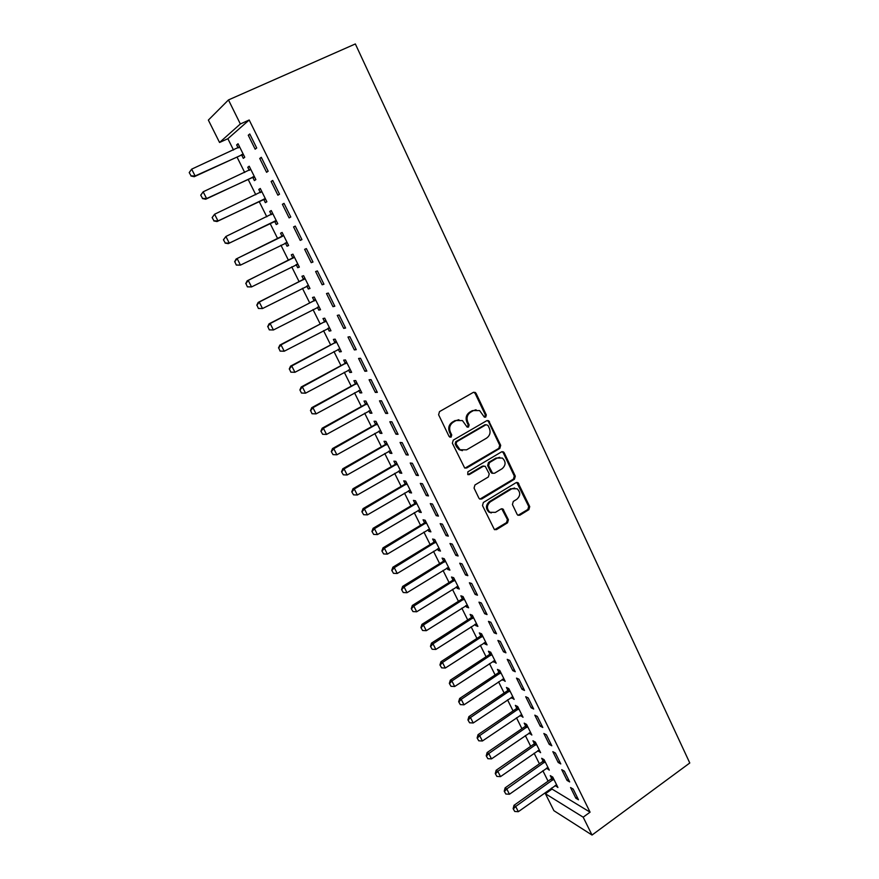 <?xml version="1.0" encoding="UTF-8"?>
<svg xmlns="http://www.w3.org/2000/svg" width="879" height="879" viewBox="0 0 879 879"><rect width="100%" height="100%" fill="white"/><g stroke="black" fill="none" stroke-linecap="round" stroke-linejoin="round"><path stroke-width="1.32" d="M485.702 417.118L486.318 414.965L476.099 393.396L475.187 392.408L473.276 392.408L439.5 411.614L438.599 414.745L449.103 436.478L451.114 437.138L451.74 434.951L450.389 432.149C448.839 427.985 449.795 424.656 453.256 422.162L456.069 420.547L462.453 420.591L467.112 427.062L468.496 427.073L469.122 424.898L467.793 422.107C466.266 417.964 467.21 414.657 470.639 412.185L473.418 410.581L479.615 410.581L484.351 417.118L485.702 417.118M484.516 417.206L485.351 414.943L475.143 393.418L473.715 392.232M449.872 437.215L450.817 434.907L449.466 432.105L450.389 432.149M467.287 427.161L468.177 424.876L466.848 422.085L467.793 422.107M517.127 514.369L517.852 515.204L519.852 515.215L528.872 509.655L529.729 506.612L518.028 482.67L516.072 482.67L483.373 502.469L482.494 505.557L494.405 529.587L496.492 529.619L507.535 522.807L508.403 519.742L502.953 509.018L500.909 509.007L495.415 512.358L489.889 512.281C486.461 508.743 486.614 505.249 490.339 501.821L511.842 488.779L517.127 488.779C520.654 492.284 520.566 495.778 516.841 499.272L513.292 501.437L512.424 504.502L517.127 514.369M590.073 812.163L249.196 119.994L240.352 123.972L219.552 142.475L208.356 120.093L228.463 99.931L355.347 43.95L689.784 762.994L592.028 835.05L583.184 817.184L590.073 812.163L552.001 789.067L545.43 793.748L583.184 817.184M228.463 99.931L240.352 123.972M499.832 448.4L500.7 445.334L488.636 420.711L486.702 420.722L453.267 440.115L452.366 443.236L464.661 467.947L466.727 467.98L499.832 448.4L498.843 448.334L499.711 445.268L488.515 421.645L487.23 420.514M504.238 452.806L515.303 476.165L514.446 479.22L481.703 498.997L479.626 498.964L478.901 498.129L474.056 488.087L474.935 484.988L488.361 476.956L489.24 473.869L485.263 466.309L483.252 466.288L469.221 474.627L467.771 474.605L467.859 471.825L501.48 451.894L503.425 451.894L504.238 452.806L503.249 452.729L514.303 476.055L515.303 476.165M567.043 780.409L569.669 781.925L564.34 771.147L561.736 769.663L567.043 780.409L568.427 779.42M546.54 768.103L549.298 770.136L544.101 759.665L541.662 758.28L543.046 761.071M549.254 744.392L551.814 745.777L546.408 734.822L543.859 733.482L549.254 744.392L550.661 743.414M529.081 732.976L531.861 735.042L526.576 724.406L524.192 723.142L525.587 725.955M531.169 707.804L533.685 709.045L528.191 697.915L525.697 696.717L531.169 707.804L532.597 706.837M511.336 697.311L514.149 699.398L508.787 688.598L506.447 687.466L507.853 690.301M512.798 670.622L515.259 671.721L509.666 660.393L507.227 659.349L512.798 670.622L514.237 669.655M493.317 661.074L496.163 663.195L490.713 652.218L488.427 651.229L489.845 654.086M494.13 632.825L496.525 633.77L490.845 622.266L488.46 621.365L494.13 632.825L495.591 631.88M475.012 624.266L475.638 625.529L477.89 626.408L472.353 615.267L470.122 614.421L471.551 617.289M475.143 594.413L477.484 595.204L471.704 583.502L469.386 582.766L475.143 594.413L476.627 593.468M456.41 586.864L457.135 588.304L459.321 589.04L453.685 577.712L451.52 577.02L452.96 579.909M455.849 555.352L458.124 555.989L452.245 544.09L449.993 543.508L455.849 555.352L457.355 554.429M437.511 548.859L438.324 550.485L440.456 551.078L434.731 539.563L432.622 539.014L434.072 541.925M436.226 515.643L438.434 516.116L432.468 504.019L430.281 503.601L436.226 515.643L437.753 514.731M418.305 510.238L419.206 512.05L421.272 512.49L415.459 500.788L413.416 500.393L414.877 503.326M416.272 475.264L418.415 475.561L412.339 463.266L410.218 463.013L416.272 475.264L417.822 474.363M398.791 470.979L399.78 472.99L401.791 473.265L395.88 461.365L393.891 461.145L395.363 464.101M395.979 434.193L398.055 434.314L391.88 421.81L389.826 421.744L395.979 434.193L397.55 433.303M378.948 431.073L380.036 433.281L381.969 433.391L375.97 421.305L374.058 421.239L375.531 424.216M375.344 392.419L377.344 392.364L371.059 379.629L369.081 379.75L375.344 392.419L376.937 391.54M358.764 390.507L359.972 392.913L361.829 392.858L355.72 380.563L353.885 380.673L355.369 383.673M354.347 349.919L356.27 349.666L349.875 336.723L347.974 337.031L354.347 349.919L355.962 349.062M338.25 349.249L339.558 351.875L341.349 351.644L335.141 339.14L333.372 339.426L334.866 342.447M332.976 306.683L334.822 306.233L328.317 293.048L326.494 293.564L332.976 306.683L334.624 305.826M317.385 307.287L318.802 310.144L320.527 309.727L314.21 297.014L312.506 297.487L314.023 300.53M311.232 262.678L312.99 262.019L306.375 248.603L304.639 249.328L311.232 262.678L312.902 261.843M296.201 264.678L297.695 267.699L299.343 267.095L292.916 254.163L291.301 254.822L292.817 257.888M284.038 203.368L282.39 204.291L289.103 217.893L290.784 217.025L284.038 203.368M274.688 221.431L276.226 224.53L277.786 223.716L271.248 210.564L269.71 211.432L271.248 214.52M261.294 157.308L259.734 158.462L266.579 172.295L268.161 171.218L261.294 157.308M252.8 177.426L254.383 180.602L255.866 179.602L249.207 166.208L247.757 167.285L249.284 170.35M249.196 119.994L227.87 138.717L233.517 150.034M237.022 157.066L244.703 172.482M248.142 179.382L255.8 194.742M259.162 201.5L266.787 216.805M270.095 223.431L277.687 238.67M280.95 245.208L288.455 260.283M291.729 266.842L299.135 281.709M302.42 288.29L309.727 302.947M313.012 309.551L320.231 324.021M323.527 330.636L330.636 344.909M333.943 351.534L340.964 365.62M344.271 372.267L351.193 386.167M354.523 392.825L361.346 406.537M364.675 413.218L371.421 426.733M374.762 433.435L381.409 446.774M384.749 453.487L391.309 466.65M394.66 473.374L401.132 486.351M404.494 493.097L410.878 505.908M414.24 512.655L420.547 525.301M423.909 532.059L430.128 544.53M433.501 551.309L439.643 563.615M443.027 570.405L449.07 582.535M452.465 589.337L458.431 601.313M461.827 608.125L467.716 619.948M471.111 626.771L476.923 638.429M480.33 645.263L486.065 656.756M489.471 663.601L495.13 674.951M498.547 681.807L504.128 693.004M507.546 699.86L513.05 710.913M516.478 717.78L521.906 728.68M525.334 735.558L530.696 746.315M534.124 753.204L539.409 763.807M542.848 770.707L548.067 781.167M551.507 788.078L552.001 789.067M241.725 155.133L243.318 158.352L244.758 157.242L238.044 143.738L236.638 144.914L238.132 147.925M249.768 133.971L248.263 135.223L255.163 149.188L256.701 148.002L249.768 133.971M263.788 199.522L265.359 202.664L266.875 201.752L260.283 188.48L258.789 189.446L260.327 192.556M272.721 180.437L271.117 181.481L277.885 195.193L279.522 194.226L272.721 180.437M285.488 243.153L287.004 246.208L288.609 245.505L282.126 232.452L280.555 233.221L282.082 236.297M300.222 240.385L301.936 239.626L295.256 226.09L293.564 226.914L300.222 240.385L301.904 239.549M306.826 286.049L308.298 289.015L309.979 288.499L303.607 275.676L301.947 276.248L303.464 279.302M322.153 284.774L323.955 284.225L317.385 270.93L315.616 271.545L322.153 284.774L323.813 283.928M327.867 328.361L329.229 331.097L330.976 330.768L324.714 318.165L322.989 318.55L324.494 321.582M343.711 328.394L345.59 328.043L339.14 314.979L337.283 315.396L343.711 328.394L345.337 327.537M348.556 369.96L349.809 372.487L351.633 372.333L345.48 359.94L343.667 360.137L345.161 363.148M364.884 371.268L366.851 371.103L360.511 358.269L358.577 358.478L364.884 371.268L366.499 370.389M368.894 410.867L370.048 413.185L371.949 413.207L365.884 401.022L364.005 401.044L365.499 404.032M385.705 413.405L387.738 413.427L381.508 400.813L379.497 400.835L385.705 413.405L387.287 412.515M388.903 451.114L389.957 453.212L391.924 453.41L385.958 441.423L384.013 441.28L385.485 444.236M406.175 454.817L408.274 455.025L402.153 442.62L400.066 442.467L406.175 454.817L407.735 453.916M408.592 490.691L409.537 492.592L411.57 492.954L405.713 481.154L403.692 480.846L405.164 483.791M426.293 495.536L428.469 495.921L422.447 483.725L420.294 483.395L426.293 495.536L427.831 494.635M427.952 529.63L428.809 531.345L430.897 531.861L425.139 520.247L423.063 519.786L424.513 522.708M446.082 535.586L448.323 536.135L442.401 524.137L440.181 523.642L446.082 535.586L447.598 534.663M447.004 567.933L447.763 569.471L449.927 570.13L444.247 558.714L442.104 558.099L443.554 561M465.54 574.965L467.837 575.679L462.024 563.879L459.728 563.219L465.54 574.965L467.035 574.031M465.749 605.642L466.419 606.982L468.639 607.807L463.057 596.566L460.86 595.797L462.288 598.676M484.67 613.696L487.043 614.564L481.318 602.972L478.967 602.148L484.67 613.696L486.142 612.751M484.208 642.736L484.79 643.911L487.065 644.878L481.56 633.814L479.308 632.902L480.736 635.759M503.502 651.8L505.93 652.822L500.294 641.406L497.888 640.439L503.502 651.8L504.953 650.845M502.359 679.258L505.194 681.368L499.788 670.479L497.47 669.424L498.887 672.259M522.027 689.29L524.51 690.454L518.962 679.225L516.5 678.105L522.027 689.29L523.455 688.323M520.247 715.209L523.038 717.286L517.72 706.573L515.347 705.376L516.753 708.199M540.255 726.175L542.793 727.482L537.333 716.44L534.817 715.165L540.255 726.175L541.662 725.197M537.849 750.611L540.618 752.655L535.377 742.096L532.96 740.777L534.355 743.579M558.187 762.478L560.78 763.928L555.407 753.05L552.836 751.644L558.187 762.478L559.582 761.489M555.176 785.463L557.923 787.474L552.759 777.08L550.287 775.641L551.671 778.42M575.844 798.198L578.481 799.78L573.196 789.089L570.57 787.54L575.844 798.198L577.217 797.209M592.028 835.05L553.913 810.691L545.43 793.748M227.87 138.717L219.552 142.475M236.638 144.914L238.264 144.178M248.263 135.223L250.01 134.432M247.757 167.285L249.372 166.538M259.734 158.462L261.47 157.66M258.789 189.446L260.382 188.699M271.117 181.481L272.831 180.667M269.71 211.432L271.303 210.663M282.39 204.291L284.093 203.478M287.004 246.208L288.576 245.428M297.695 267.699L299.256 266.919M308.298 289.015L309.837 288.224M318.802 310.144L320.341 309.353M329.229 331.097L330.746 330.295M339.558 351.875L341.074 351.073M349.809 372.487L351.303 371.674M359.972 392.913L361.456 392.1M370.048 413.185L371.52 412.361M380.036 433.281L381.508 432.457M389.957 453.212L391.408 452.377M399.78 472.99L401.231 472.144M409.537 492.592L410.976 491.757M419.206 512.05L420.634 511.193M428.809 531.345L430.227 530.487M438.324 550.485L439.731 549.617M447.763 569.471L449.158 568.603M457.135 588.304L458.519 587.436M466.419 606.982L467.804 606.114M475.638 625.529L477.011 624.65M484.79 643.911L486.142 643.032M493.866 662.162L495.207 661.272M502.865 680.269L504.205 679.379M511.798 698.234L513.127 697.333M520.665 716.055L521.983 715.154M529.455 733.745L530.773 732.833M538.19 751.292L539.486 750.38M546.848 768.707L548.144 767.796M555.44 785.991L556.726 785.079M476.077 409.768L473.418 410.581M466.848 422.085C465.321 417.943 466.266 414.635 469.683 412.174L472.462 410.581M458.915 419.701L456.069 420.547M449.466 432.105C447.927 427.952 448.883 424.623 452.333 422.14L455.146 420.525M465.035 468.133L498.843 448.334M487.977 425.381L486.021 424.722L456.706 441.752L456.069 443.939L460.047 449.762L466.584 449.85L486.537 438.16C489.922 435.687 490.856 432.402 489.361 428.304L487.977 425.381M462.409 450.663L459.113 449.696L456.564 446.807L455.146 443.873L455.772 441.697L485.054 424.689M479.901 499.118L513.435 479.099L514.303 476.055M483.955 466.035L482.285 466.189L468.276 474.506L469.221 474.627M502.173 468.683C505.974 465.145 506.029 461.596 502.359 458.058L497.118 458.058L489.493 462.585L488.614 465.672L492.57 473.221L494.58 473.232L502.173 468.683M499.679 457.322L497.118 458.058M492.888 473.374L490.823 472.221L487.636 465.562L488.515 462.486L496.13 457.97M503.249 452.729L502.096 451.652M514.654 488.021L511.842 488.779M491.295 512.94L488.911 512.105C485.494 508.567 485.647 505.084 489.372 501.656L510.842 488.636M494.602 529.707L506.546 522.609L507.414 519.555L501.733 508.721M518.039 515.314L527.839 509.479L528.697 506.447L516.775 482.406M189.216 172.581L191.095 175.855L189.216 172.581L191.655 169.153L195.116 175.965L243.274 154.264M191.095 175.855L195.116 175.965L194.237 176.712L240.769 155.341L243.615 154.946M239.582 146.848L191.655 169.153L189.359 172.46M239.538 146.749L238.484 147.771M190.941 175.987L194.237 176.712M200.72 195.182L202.588 198.434L200.72 195.182L203.17 191.798L206.598 198.544L254.394 176.635M202.588 198.434L206.598 198.544L205.686 199.225L251.866 177.635L254.679 177.217M250.735 169.273L203.17 191.798L200.873 195.061M250.647 169.098L249.405 170.306M202.434 198.555L205.686 199.225M212.125 217.574L213.982 220.816L212.125 217.574L214.586 214.234L217.981 220.937L265.403 198.797M213.982 220.816L217.981 220.937L217.036 221.53L262.854 199.742L265.656 199.302M261.777 191.501L214.586 214.234L212.278 217.476M261.656 191.248L260.228 192.644M213.828 220.926L217.036 221.53M223.431 239.78L225.277 243.011L223.431 239.78L225.892 236.484L229.265 243.12L276.325 220.772M225.277 243.011L229.265 243.12L228.276 243.648L273.765 221.662L276.533 221.2M272.732 213.542L225.892 236.484L223.596 239.692M272.567 213.212L271.062 214.707L272.171 214.091M225.123 243.098L228.276 243.648M283.39 234.99L281.335 236.88L236.099 259.019L237.11 258.536L240.45 265.117L287.147 242.56M284.961 243.23L287.323 242.912M236.484 264.997L240.45 265.117L236.308 265.073L234.803 261.711L236.308 265.073M283.587 235.396L237.11 258.536L234.803 261.711M234.638 261.788L236.099 259.019M294.113 256.58L292.081 258.481L247.186 280.808L248.219 280.401L251.537 286.928L297.882 264.161M295.981 264.711L298.014 264.436M247.581 286.796L251.537 286.928L247.406 286.862L245.922 283.543L247.406 286.862M294.355 257.053L248.219 280.401L245.922 283.543M245.746 283.609L247.186 280.808M304.76 277.995L302.728 279.896L258.173 302.409L259.239 302.079L262.524 308.54L308.529 285.587M306.859 286.027L308.617 285.774M258.591 308.419L262.524 308.54L258.404 308.463L256.943 305.189L258.404 308.463M305.024 278.533L259.239 302.079L256.943 305.189M256.767 305.233L258.173 302.409M315.297 299.223L313.298 301.123L269.062 323.824L270.161 323.56L273.424 329.977L319.077 306.815M317.638 307.167L319.132 306.936M269.501 329.845L273.424 329.977L269.315 329.878L267.864 326.636L269.315 329.878M315.605 299.827L270.161 323.56L267.864 326.636M267.688 326.68L269.062 323.824M325.757 320.264L323.769 322.175L279.863 345.062L280.994 344.865L284.225 351.226L329.548 327.878M328.372 328.109L329.559 327.922M280.313 351.084L284.225 351.226L280.126 351.117L278.698 347.908L280.126 351.117M326.098 320.945L280.994 344.865L278.698 347.908M278.511 347.941L279.863 345.062M336.13 341.14L334.152 343.052L290.575 366.114L291.729 365.983L294.937 372.289L339.92 348.754M291.037 372.147L294.937 372.289L290.85 372.169L289.433 369.004L290.85 372.169M336.503 341.887L291.729 365.983L289.433 369.004M289.246 369.026L290.575 366.114M346.414 361.829L344.447 363.752L301.2 386.991L302.376 386.925L305.551 393.177L350.205 369.466M301.673 393.034L305.551 393.177L301.475 393.045L299.893 389.924L301.475 393.045M346.82 362.642L302.376 386.925L300.091 389.913M299.893 389.924L301.2 386.991M356.61 382.354L354.666 384.277L311.726 407.691L312.935 407.691L316.088 413.888L360.412 389.99M312.221 413.745L316.088 413.888L312.023 413.734L310.639 410.647L312.023 413.734M357.05 383.233L312.935 407.691L310.639 410.647M310.441 410.647L311.726 407.691M366.73 402.714L364.785 404.637L322.164 428.216L323.406 428.282L326.527 434.424L370.531 410.35M320.912 431.193L322.67 434.281L320.912 431.193L322.164 428.216M367.191 403.648L323.406 428.282L321.11 431.204M326.527 434.424L322.67 434.281M376.761 422.898L374.839 424.821L332.515 448.576L333.789 448.697L336.888 454.795L380.563 430.545M331.284 451.575L333.042 454.641L331.284 451.575L332.515 448.576M377.256 423.898L333.789 448.697L331.493 451.597M336.888 454.795L333.042 454.641M386.705 442.917L384.793 444.84L342.788 468.76L344.085 468.946L347.15 474.99L390.518 450.575M341.568 471.781L343.326 474.825L341.568 471.781L342.788 468.76M387.232 443.983L344.085 468.946L341.788 471.814M347.15 474.99L343.326 474.825M396.572 462.772L394.671 464.705L352.973 488.768L354.292 489.021L357.335 495.009L400.384 470.441M351.776 491.822L353.523 494.855L351.776 491.822L352.973 488.768M397.132 463.903L354.292 489.021L351.996 491.866M357.335 495.009L353.523 494.855M406.362 482.472L404.472 484.406L363.071 508.622L364.411 508.93L367.433 514.874L410.174 490.141M361.895 511.688L363.631 514.709L361.895 511.688L363.071 508.622M406.944 483.648L364.411 508.93L362.126 511.743M367.433 514.874L363.631 514.709M416.064 501.997L414.196 503.942L373.081 528.312L374.454 528.686L377.443 534.575L419.876 509.677M371.938 531.399L373.663 534.41L371.938 531.399L373.081 528.312M416.69 503.249L374.454 528.686L372.158 531.465M377.443 534.575L373.663 534.41M425.7 521.379L423.832 523.324L383.013 547.837L384.409 548.265L387.375 554.111L429.512 529.059M381.893 550.946L383.607 553.946L381.893 550.946L383.013 547.837M426.337 522.675L384.409 548.265L382.123 551.023M387.375 554.111L383.607 553.946M435.248 540.596L433.402 542.541L392.869 567.208L394.286 567.691L397.231 573.482L439.06 548.287M391.759 570.339L393.473 573.317L391.759 570.339L392.869 567.208M435.918 541.958L394.286 567.691L392.001 570.416M397.231 573.482L393.473 573.317M444.719 559.67L442.884 561.615L402.637 586.414L404.076 586.952L406.999 592.71L448.543 567.362M401.56 589.567L403.252 592.534L401.56 589.567L402.637 586.414M445.422 561.077L404.076 586.952L401.791 589.655M406.999 592.71L403.252 592.534M454.113 578.58L452.3 580.525L412.328 605.477L413.789 606.07L416.69 611.773L457.948 586.271M411.273 608.642L412.965 611.586L411.273 608.642L412.328 605.477M454.85 580.052L413.789 606.07L411.515 608.74M416.69 611.773L412.965 611.586M463.442 597.346L461.629 599.291L421.942 624.376L423.425 625.024L426.304 630.682L467.265 605.049M420.898 627.562L422.59 630.496L420.898 627.562L421.942 624.376M464.2 598.863L423.425 625.024L421.151 627.672M426.304 630.682L422.59 630.496M472.693 615.959L470.891 617.904L431.479 643.12L432.995 643.824L435.841 649.438L476.517 623.661M430.457 646.329L432.138 649.251L430.457 646.329L431.479 643.12M473.473 617.53L432.995 643.824L430.71 646.45M435.841 649.438L432.138 649.251M481.868 634.429L480.088 636.374L440.939 661.722L442.478 662.469L445.301 668.04L485.702 642.131M439.939 664.942L441.61 667.853L439.939 664.942L440.939 661.722M482.681 636.055L442.478 662.469L440.192 665.073M445.301 668.04L441.61 667.853M490.976 652.745L489.196 654.701L450.334 680.17L451.883 680.972L454.685 686.499L494.8 660.459M449.345 683.412L451.015 686.312L449.345 683.412L450.334 680.17M491.811 654.426L451.883 680.972L449.608 683.554M454.685 686.499L451.015 686.312M500.008 670.93L498.239 672.885L459.64 698.475L461.211 699.332L464.002 704.815L503.843 678.643M458.673 701.739L460.332 704.617L458.673 701.739L459.64 698.475M500.865 672.655L461.211 699.332L458.937 701.881M464.002 704.815L460.332 704.617M508.974 688.96L507.216 690.927L468.881 716.638L470.474 717.539L473.232 722.977L512.809 696.684M467.936 719.912L469.584 722.78L467.936 719.912L468.881 716.638M509.853 690.74L470.474 717.539L468.199 720.066M473.232 722.977L469.584 722.78M517.863 706.859L516.127 708.826L478.044 734.657L479.659 735.613L482.395 740.997L521.697 714.583M477.121 737.953L478.758 740.799L477.121 737.953L478.044 734.657M518.775 708.683L479.659 735.613L477.385 738.107M482.395 740.997L478.758 740.799M526.686 724.615L524.961 726.581L487.131 752.534L488.768 753.534L491.493 758.885L530.52 732.339M486.23 755.841L487.856 758.687L486.23 755.841L487.131 752.534M527.62 726.493L488.768 753.534L486.505 756.006M491.493 758.885L487.856 758.687M535.443 742.239L533.729 744.205L496.152 770.268L497.811 771.312L500.514 776.618L539.277 749.963M495.273 773.597L496.899 776.421L495.273 773.597L496.152 770.268M536.399 744.161L497.811 771.312L495.547 773.773M500.514 776.618L496.899 776.421M544.134 759.731L542.431 761.697L505.106 787.87L506.776 788.957L509.457 794.231L547.969 767.455M504.238 791.21L505.854 794.023L504.238 791.21L505.106 787.87M545.112 761.697L506.776 788.957L504.513 791.386M509.457 794.231L505.854 794.023M552.748 777.08L551.056 779.047L513.995 805.329L515.687 806.472L518.335 811.691L556.594 784.804M513.138 808.68L514.753 811.482L513.138 808.68L513.995 805.329M553.759 779.091L515.687 806.472L513.424 808.878M518.335 811.691L514.753 811.482M485.351 414.943L486.318 414.965M450.817 434.907L451.74 434.951M468.177 424.876L469.122 424.898M469.683 412.174L470.639 412.185M452.333 422.14L453.256 422.162M475.143 393.418L476.099 393.396M465.782 467.87L466.727 467.98M488.515 421.645L489.493 421.667M499.711 445.268L500.7 445.334M455.772 441.697L456.706 441.752M455.146 443.873L456.069 443.939M456.564 446.807L457.498 446.873M513.435 479.099L514.446 479.22M480.747 498.843L481.703 498.997M482.285 466.189L483.252 466.288M488.515 462.486L489.493 462.585M487.636 465.562L488.614 465.672M490.823 472.221L491.8 472.342M489.372 501.656L490.339 501.821M502.678 509.677L503.667 509.853M507.414 519.555L508.403 519.742M506.546 522.609L507.535 522.807M495.514 529.411L496.492 529.619M517.786 483.417L518.797 483.549M528.697 506.447L529.729 506.612M527.839 509.479L528.872 509.655M518.841 515.028L519.852 515.215M241.45 155.154L242.483 154.352M240.769 155.341L241.791 154.539M252.537 177.448L253.602 176.712M251.866 177.635L252.921 176.91M263.535 199.555L264.623 198.885M262.854 199.742L263.942 199.083M260.426 192.556L261.217 192.051M274.424 221.464L275.545 220.871M273.765 221.662L274.874 221.068M285.236 243.186L286.378 242.659M281.335 236.88L282.467 236.341M281.895 236.484L283.038 235.946M296.058 264.678L297.113 264.271M292.081 258.481L293.245 258.008M292.641 258.074L293.806 257.602M307.112 285.895L307.771 285.697M302.728 279.896L303.925 279.489M303.288 279.489L304.486 279.082M313.298 301.123L314.517 300.794M313.847 300.717L315.067 300.376M323.769 322.175L325.01 321.912M324.318 321.758L325.56 321.494M334.152 343.052L335.426 342.854M334.69 342.634L335.976 342.436M344.447 363.752L345.755 363.609M344.986 363.335L346.293 363.203M354.666 384.277L355.995 384.2M355.193 383.859L356.522 383.793M364.785 404.637L366.147 404.626M365.323 404.219L366.675 404.208M374.839 424.821L376.212 424.876M375.366 424.403L376.739 424.458M384.793 444.84L386.2 444.961M385.321 444.422L386.727 444.543M394.671 464.705L396.099 464.881M395.198 464.288L396.627 464.453M404.472 484.406L405.922 484.637M404.988 483.977L406.439 484.208M414.196 503.942L415.668 504.227M414.712 503.513L416.185 503.81M423.832 523.324L425.337 523.664M424.348 522.895L425.843 523.236M433.402 542.541L434.918 542.947M433.907 542.112L435.424 542.519M442.884 561.615L444.422 562.066M443.39 561.187L444.928 561.637M452.3 580.525L453.861 581.041M452.795 580.096L454.355 580.612M461.629 599.291L463.211 599.863M462.123 598.863L463.716 599.423M470.891 617.904L472.495 618.53M471.386 617.476L472.99 618.091M480.088 636.374L481.703 637.044M480.571 635.946L482.197 636.616M489.196 654.701L490.845 655.426M489.691 654.273L491.328 654.987M498.239 672.885L499.909 673.655M498.723 672.446L500.393 673.215M507.216 690.927L508.908 691.74M507.699 690.487L509.38 691.301M516.127 708.826L517.83 709.694M516.599 708.386L518.302 709.254M524.961 726.581L526.686 727.493M525.433 726.142L527.158 727.054M533.729 744.205L535.465 745.161M534.201 743.766L535.937 744.722M542.431 761.697L544.189 762.697M542.892 761.258L544.65 762.258M551.056 779.047L552.836 780.102M551.529 778.607L553.298 779.662M474.231 392.43L475.187 392.408M487.658 420.689L488.636 420.711M459.113 449.696L460.047 449.762M491.603 473.111L492.57 473.221M502.436 451.817L503.425 451.894M488.911 512.105L489.889 512.281M501.964 508.842L502.953 509.018M517.017 482.538L518.028 482.67"/></g></svg>
